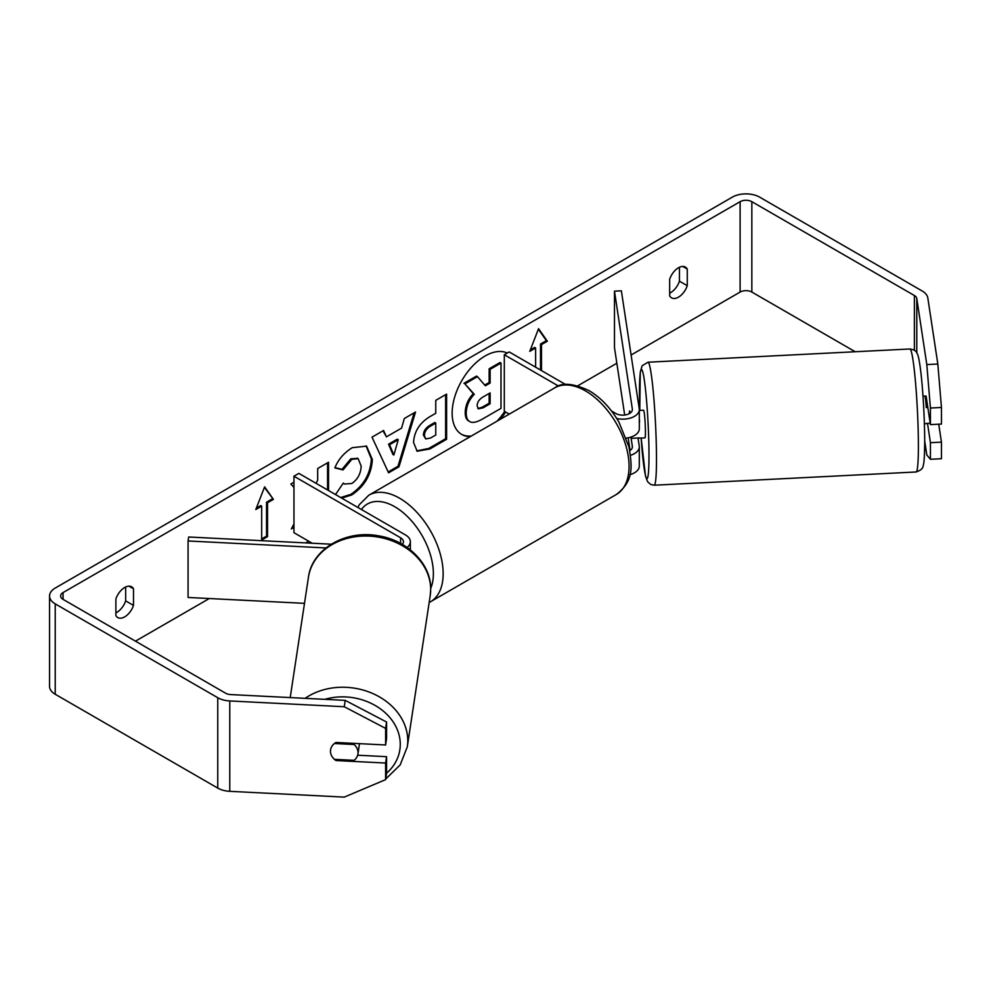 <?xml version="1.0" encoding="UTF-8"?>
<svg xmlns="http://www.w3.org/2000/svg" width="991" height="991" viewBox="0 0 991 991"><rect width="100%" height="100%" fill="white"/><g stroke="black" fill="none" stroke-linecap="round" stroke-linejoin="round"><path stroke-width="1.49" d="M629.756 411.154L629.582 411.154A13.837 0.979 87.1 0 0 629.297 413.656A13.837 0.979 87.1 0 1 629.719 410.943L630.065 413.185M630.549 455.29A16.599 9.588 0 0 0 639.306 446.842A16.599 9.588 0 0 0 639.245 446L638.031 437.997M639.306 446.842L639.306 466.043A16.599 9.588 180 0 1 629.88 474.689M629.793 450.645A9.687 5.587 0 0 0 632.382 446.842A9.687 5.587 0 0 0 632.345 446.346L630.945 437.081M616.761 418.512A16.599 9.588 180 0 0 639.306 409.556A16.599 9.588 180 0 0 639.245 408.726L621.369 290.809L614.482 291.156L632.345 409.072A9.687 5.587 180 0 1 632.382 409.556A9.687 5.587 180 0 1 626.411 414.721A9.687 5.587 180 0 1 615.857 413.507L611.534 411.017M509.275 414.114L504.308 411.253L504.308 354.766L509.201 351.941L565.588 384.496M558.54 386.069L504.308 354.766M639.306 409.556L639.306 428.769A16.599 9.588 180 0 1 626.337 438.121M614.482 291.156L614.482 347.643L624.689 415.031M628.145 437.824L630.065 450.471M407.103 547.441A16.599 9.588 0 0 0 410.361 541.743A16.599 9.588 0 0 0 405.492 534.954L298.848 473.388L293.955 476.213L293.955 532.7L312.202 543.229M402.296 544.381A9.687 5.587 0 0 0 403.436 541.743A9.687 5.587 0 0 0 400.599 537.779L293.955 476.213M325.94 547.936L188.079 540.975L188.674 536.998L331.279 544.195M188.079 540.975L188.079 597.462L304.497 603.346M358.036 752.615A13.837 11.26 8.6 0 1 357.937 753.99A13.837 11.26 8.6 0 1 354.097 760.332L334.413 759.329A13.837 11.26 8.6 0 1 330.474 751.228A13.837 11.26 8.6 0 1 330.573 749.853A13.837 11.26 8.6 0 1 334.413 743.523L354.097 744.514A13.837 11.26 8.6 0 1 358.036 752.615M354.097 744.514L354.27 743.386M500.096 419.416A46.664 26.943 120 0 0 505.683 412.045M507.293 353.044A46.664 26.943 120 0 0 485.144 355.967A46.664 26.943 120 0 0 454.658 397.094A46.664 26.943 120 0 0 461.806 434.492A46.664 26.943 120 0 0 470.192 436.684M497.011 421.187A46.664 26.943 120 0 0 504.704 411.476M115.885 612.859A13.837 7.99 120 0 0 116.864 612.351A13.837 7.99 120 0 0 125.671 600.893L125.671 586.982M115.885 615.584A13.837 7.99 120 0 0 117.768 617.554A13.837 7.99 120 0 0 124.693 616.873A13.837 7.99 120 0 0 133.5 605.414L133.5 588.778A13.837 7.99 120 0 0 131.605 586.808A13.837 7.99 120 0 0 115.885 598.948L115.885 615.584M679.454 267.26L679.454 281.171A13.837 7.99 -60 0 1 670.647 292.63A13.837 7.99 -60 0 1 669.668 293.138M678.476 297.151A13.837 7.99 -60 0 1 671.551 297.833A13.837 7.99 -60 0 1 669.668 295.863L669.668 279.227A13.837 7.99 -60 0 1 685.388 267.087A13.837 7.99 -60 0 1 687.271 269.056L687.271 285.693A13.837 7.99 -60 0 1 678.476 297.151M930.425 408.032L926.808 364.589L937.833 364.031L941.45 407.474L930.425 408.032L930.425 424.619L926.077 395.966A13.837 0.979 -92.9 0 0 925.941 396.189M293.955 524.016L291.354 528.909L293.955 527.41M293.955 482.221L290.858 484.017L293.955 487.436M328.541 490.533L328.541 462.252L317.69 468.52L317.69 480.201L316.03 483.311M386.416 436.858L401.578 428.112L404.34 418.499L415.539 412.033L398.977 466.823L388.583 472.818L372.021 437.155L383.579 430.478L386.416 436.858L383.009 430.812M855.221 351.743L751.847 292.06A8.3 4.794 0 0 0 740.116 292.06L631.106 355.001M616.848 363.226L577.815 385.772M308.635 541.173L305.637 542.907M209.287 598.527L135.457 641.152M926.808 364.589L916.786 298.489A8.3 4.794 0 0 0 914.383 295.516L751.847 201.681A8.3 4.794 0 0 0 740.116 201.681L63.052 592.581A8.3 4.794 0 0 0 60.624 595.963A8.3 4.794 0 0 0 63.052 599.357L225.589 693.192A8.3 4.794 0 0 0 230.742 694.58L345.215 700.364L386.577 722.018L386.577 738.605L385.61 744.972L335.986 742.47A13.837 11.26 8.6 0 0 330.573 749.853L330.573 749.853A13.837 11.26 8.6 0 0 335.986 760.543L385.61 763.045L385.61 779.632L386.577 773.265L386.577 756.678L385.61 763.045M255.802 509.535L264.609 486.841L273.405 499.377L267.533 502.759L267.533 536.651L261.674 540.045L261.674 506.153L255.802 509.535M540.516 370.015L540.516 344.026L541.495 344.595L547.366 341.201L538.559 328.678L529.751 351.371L535.623 347.99L535.623 367.19M541.495 344.595L541.495 370.584M413.557 442.481L413.557 442.358C414.3 431.172 419.911 422.513 430.391 416.369L435.755 413.272L435.755 400.364L446.594 394.096L446.594 439.286L429.821 448.973L417.149 451.227L413.557 442.481M335.515 494.559L343.282 483.113L344.583 484.054L351.842 483.472C357.689 479.409 360.811 473.624 361.182 466.142L358.147 458.672L351.842 459.329L343.01 469.92L334.847 467.913C338.142 459.675 343.914 452.937 352.177 447.709L366.559 446.136L372.356 459.551C371.414 474.516 364.539 486.321 351.731 494.967L341.66 498.101M937.833 364.031L927.811 297.932A19.374 11.186 0 0 0 922.212 291.007L759.676 197.159A19.374 11.186 0 0 0 732.287 197.159L55.223 588.059A19.374 11.186 0 0 0 49.55 595.963A19.374 11.186 0 0 0 55.223 603.878L217.76 697.714A19.374 11.186 0 0 0 229.776 700.947L344.261 706.732L345.215 700.364M386.577 722.018L385.61 728.385L385.61 744.972M385.61 728.385L344.261 706.732M49.55 595.963L49.55 686.354A19.374 11.186 0 0 0 55.223 694.257L217.76 788.093A19.374 11.186 0 0 0 229.776 791.326L344.261 797.111L385.61 779.632M357.664 755.229L386.577 756.678M930.425 442.692L941.45 442.135L941.45 458.722L930.425 459.279L930.425 442.692L927.502 423.38M930.425 459.279L926.808 454.968L924.702 441.094M930.425 424.619L941.45 424.061L941.45 407.474M941.45 442.135L938.737 424.198M687.271 269.056L682.737 266.443M687.271 285.693L679.454 281.171M336.16 759.416L335.986 760.543M133.5 588.778L128.954 586.164M133.5 605.414L125.671 600.893M468.78 421.002L469.684 421.522C467.368 420.283 466.216 417.434 466.204 412.974L466.204 412.851C466.464 405.802 469.152 399.621 474.28 394.282L464.915 383.901L477.464 376.654L485.367 385.809L490.124 383.059L490.124 369.346L501 363.065L501 408.354L482.456 419.057C476.51 422.401 472.261 423.219 469.684 421.522L469.474 421.41M468.706 420.952C466.389 419.713 465.237 416.864 465.225 412.417L465.225 412.293C465.485 405.245 468.173 399.051 473.302 393.724L464.915 383.901M484.71 385.053L489.145 382.489L489.145 368.776L500.021 362.508L501 363.065M489.145 368.776L490.124 369.346M489.145 382.489L490.124 383.059M463.937 383.331L476.485 376.085L477.464 376.654M473.302 393.724L474.28 394.282M461.323 434.207A46.664 26.943 120 0 0 471.32 436.028M264.399 487.374L273.405 499.377M272.426 498.807L266.554 502.202L267.533 502.759M266.554 502.202L266.554 536.094L267.533 536.651M261.674 538.918L266.554 536.094M256.359 508.086L260.695 505.583L261.674 506.153M530.321 349.922L534.644 347.42L535.623 347.99M540.516 344.026L546.388 340.644L538.348 329.21M546.388 340.644L547.366 341.201M398.246 439.719L389.525 444.748L393.861 455.018L398.246 439.719L397.267 439.149L388.546 444.191L389.525 444.748M388.546 444.191L392.882 454.448L393.861 455.018M414.139 412.838L397.998 466.265L398.977 466.823M397.998 466.265L388.175 471.939M424.408 435.644L425.721 438.939L430.664 437.96L435.755 435.024L435.755 423.083L430.614 426.056C426.613 428.546 424.544 431.692 424.408 435.507L423.43 435.074L425.721 438.939M423.43 435.074L423.43 434.95C423.566 431.135 425.635 427.976 429.636 425.486L434.776 422.513L435.755 423.083M445.616 394.666L445.616 438.728L446.594 439.286M445.616 438.728L428.843 448.403L416.678 450.917M327.563 489.963L327.563 462.822M292.221 527.286L293.955 526.283M366.063 445.876L371.377 458.982C370.436 473.958 363.561 485.763 350.752 494.398L340.681 497.544M343.208 483.236L344.583 484.054M357.652 458.424L350.864 458.759L342.031 469.35L343.01 469.92M342.031 469.35L334.983 467.616M477.129 405.765L478.306 408.837L483.013 407.871L490.124 403.758L490.124 392.894L482.964 397.032C479.161 399.361 477.228 402.272 477.129 405.765M477.873 408.478L482.035 407.301L489.145 403.201L489.145 393.464M489.145 403.201L490.124 403.758M927.836 407.549L926.288 407.623A13.837 0.979 87.1 0 0 924.727 396.028L922.993 396.115M924.913 396.239L926.114 396.177M639.306 410.447L643.531 410.237A13.837 0.979 87.1 0 1 644.782 417.669A13.837 0.979 87.1 0 1 645.438 432.014A13.837 0.979 87.1 0 1 644.93 437.873L639.418 438.146A13.837 0.979 87.1 0 1 639.232 437.948M639.306 418.351A13.837 0.979 87.1 0 1 639.579 422.104L639.306 422.116M631.527 436.882A13.837 0.979 87.1 0 1 631.304 438.344L639.579 437.923A13.837 0.979 87.1 0 1 639.418 438.146M629.904 413.297L629.582 411.154M631.106 437.031L631.304 438.344M930.215 423.244L926.288 423.442A13.837 0.979 87.1 0 1 926.127 423.665L924.392 423.752M639.306 420.308L639.579 422.104M632.345 446.346L632.345 447.325M632.345 409.072L632.345 410.039M400.599 537.779L400.599 543.427M290.214 697.59L308.461 577.171A61.578 50.083 8.6 0 1 373.099 536.404A61.578 50.083 8.6 0 1 430.676 589.496A61.578 50.083 8.6 0 1 430.218 595.616L407.301 746.818A61.578 50.083 -171.4 0 0 407.759 740.698A61.578 50.083 -171.4 0 0 371.216 692.87A61.578 50.083 -171.4 0 0 305.129 698.345M324.85 699.336A54.654 44.459 8.6 0 1 400.265 744.328A54.654 44.459 8.6 0 1 386.577 773.228M740.116 201.681L740.116 292.06M63.052 592.581L63.052 599.357M229.776 700.947L229.776 791.326M751.847 201.681L751.847 292.06M914.383 295.516L914.383 350.257M916.786 298.489L916.786 352.883M55.223 603.878L55.223 694.257M217.76 697.714L217.76 788.093M465.225 412.293L466.204 412.851M465.225 412.417L466.204 412.974M429.636 425.486L430.614 426.056M423.43 434.95L424.408 435.507M428.843 448.403L429.821 448.973M371.377 458.858L372.356 459.428M371.377 458.982L372.356 459.551M350.752 494.398L351.731 494.967M350.864 458.759L351.842 459.329M482.035 407.301L483.013 407.871M918.384 445.888A61.578 4.385 -92.9 0 0 915.486 382.055A61.578 4.385 -92.9 0 0 909.911 348.981C915.275 350.034 917.468 350.752 919.202 360.873C922.448 378.797 924.677 416.455 924.702 441.912C924.541 462.178 923.538 464.754 923.005 466.303C922.856 468.557 920.565 470.44 916.13 471.976A61.578 4.385 -92.9 0 0 918.384 445.888M654.233 485.206L650.691 484.475L647.594 481.7L645.525 476.151L641.152 438.059A54.654 3.89 -92.9 0 0 646.243 477.786A54.654 3.89 -92.9 0 0 648.994 455.488A54.654 3.89 -92.9 0 0 644.224 379.429A54.654 3.89 -92.9 0 0 639.468 392.622A54.654 3.89 -92.9 0 0 639.777 410.423L640.273 372.133L642.118 365.753L648.015 362.21A61.578 4.385 87.1 0 1 653.589 395.285A61.578 4.385 87.1 0 1 656.488 459.118A61.578 4.385 87.1 0 1 654.233 485.206L916.13 471.976M616.303 494.521A61.578 35.552 -120 0 0 625.742 445.17A61.578 35.552 -120 0 0 585.52 390.912A61.578 35.552 -120 0 0 554.737 387.865C561.686 382.34 573.095 383.232 588.976 390.578C600.806 397.626 610.803 408.156 618.954 422.154L629.05 447.214C631.924 466.104 634.438 480.647 616.303 494.521L429.177 602.516M554.737 387.865L368.838 495.19A61.578 35.552 60 0 1 399.621 498.238A61.578 35.552 60 0 1 439.843 552.507A61.578 35.552 60 0 1 430.416 601.847M430.701 588.431A54.654 31.551 -120 0 0 394.728 506.711A54.654 31.551 -120 0 0 361.405 509.51M410.361 541.743L410.361 549.881M407.301 746.818L400.191 764.903L385.697 779.025M382.662 780.883L369.569 786.408M430.218 595.616L430.701 589.137C431.196 563.78 407.19 540.157 378.203 535.784C345.946 529.615 312.004 548.903 308.461 577.171M359.498 743.659L357.937 753.99M358.147 458.672L357.169 458.102M648.015 362.21L909.911 348.981M368.838 495.19L359.312 504.716L357.85 507.454"/></g></svg>
